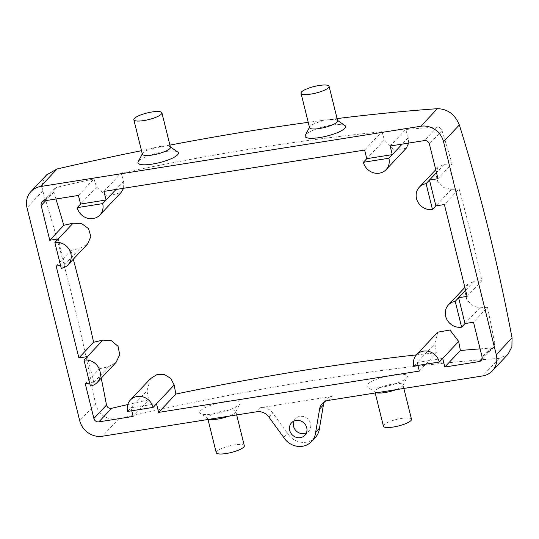 <?xml version="1.0" encoding="UTF-8"?>
<svg xmlns="http://www.w3.org/2000/svg" width="539" height="539" viewBox="0 0 539 539"><rect width="100%" height="100%" fill="white"/><g stroke="black" fill="none" stroke-linecap="round" stroke-linejoin="round"><path stroke-width="0.4" stroke-dasharray="2.69 2.02" d="M177.742 152.032A20.839 4.898 -13.9 0 0 156.997 153.143A20.839 4.898 -13.9 0 0 138.132 161.835M337.084 118.587A726.35 170.796 -13.9 0 0 308.227 122.346M169.906 145.119A726.35 170.796 -13.9 0 0 141.501 150.698M344.926 125.526A20.839 4.898 -13.9 0 0 324.182 126.638A20.839 4.898 -13.9 0 0 305.317 135.329M367.746 384.179A20.839 4.898 166.1 0 1 391.55 375.157A20.839 4.898 166.1 0 1 407.201 377.165A20.839 4.898 166.1 0 1 388.336 385.857A20.839 4.898 166.1 0 1 367.591 386.968A20.839 4.898 166.1 0 1 367.746 384.179M268.867 417.011L272.687 412.955A12.168 11.117 -136.8 0 0 260.58 407.693L332.125 396.354A12.168 11.117 -136.8 0 0 326.102 399.5A12.168 11.117 -136.8 0 0 324.471 401.798M46.704 174.811L42.507 182.458L42.797 190.974A703.638 233.913 -99 0 1 71.694 294.752A703.638 233.913 -99 0 1 95.504 403.94C99.068 415.475 106.863 420.386 118.897 418.675A726.35 170.796 166.1 0 1 499.175 358.388L508.055 354.163M200.562 410.684A20.839 4.898 166.1 0 1 224.365 401.663A20.839 4.898 166.1 0 1 240.017 403.671A20.839 4.898 166.1 0 1 221.145 412.362A20.839 4.898 166.1 0 1 200.4 413.474A20.839 4.898 166.1 0 1 200.562 410.684M413.804 366.069L417.199 362.457L442.701 358.415M437.742 332.165L434.838 343.7L417.199 362.457L417.934 365.415M127.608 411.439L130.997 407.828L156.505 403.785M150.576 378.567L146.958 390.856L130.997 407.828L131.732 410.785M89.663 383.067L93.786 382.407L87.399 356.575M60.543 265.39L64.667 264.737L58.273 238.905M56.164 266.084L70.892 250.419A692.42 230.18 -99 0 1 73.284 259.239M85.29 383.755L99.324 368.831A692.42 230.18 -99 0 1 101.238 378.162M480.094 348.868A713.548 167.784 166.1 0 1 491.898 347.999L493.839 347.076L494.714 343.525A692.42 230.18 81 0 0 487.532 307.291L473.498 322.214M437.985 178.705L452.019 163.782A692.42 230.18 81 0 0 442.007 130.553C441.037 128.235 439.44 127.049 437.203 126.995A713.548 167.784 -13.9 0 0 405.685 129.488L390.142 146.022M364.64 150.064L381.868 131.738A713.548 167.784 -13.9 0 0 121.174 173.066L103.939 191.392M127.756 404.573A713.548 167.784 166.1 0 1 148.676 399.904L133.133 416.438M416.391 354.884A713.548 167.784 166.1 0 1 436.563 352.742L419.329 371.068M293.856 421.121A9.129 8.334 43.2 0 1 295.385 418.736A9.129 8.334 43.2 0 1 307.742 418.911A9.129 8.334 43.2 0 1 308.685 431.234A9.129 8.334 43.2 0 1 306.388 432.905M315.328 437.486A18.252 16.669 43.2 0 1 287.408 433.241L272.687 412.955M467.104 296.383L481.832 280.725A692.42 230.18 81 0 0 459.1 188.879L444.379 204.537M78.438 195.435L93.981 178.901A713.548 167.784 -13.9 0 0 56.932 187.282L54.655 188.562L53.799 192.1A692.42 230.18 -99 0 1 55.941 199.006M70.892 250.419A721.451 169.644 166.1 0 1 80.143 248.277L87.486 244.133M93.981 178.901A703.469 233.852 -99 0 1 96.528 187.073L107.18 196.398L121.059 192.511M123.626 188.273L123.714 181.245A709.425 235.833 81 0 0 121.174 173.066M381.868 131.738A709.425 235.833 -99 0 1 384.408 139.918L394.353 150.273L406.291 148.164M408.697 143.078L408.232 137.661A703.469 233.852 81 0 0 405.685 129.488M452.019 163.782A719.087 169.084 -13.9 0 0 444.271 164.328L438.187 167.124L435.633 173.605L437.769 181.488L443.866 187.559L451.352 189.425A721.451 169.644 166.1 0 1 459.1 188.879M481.832 280.725A721.451 169.644 -13.9 0 0 474.077 281.27L467.872 284.208L464.962 291.269L466.808 299.63L472.508 305.876L479.784 307.836A719.087 169.084 166.1 0 1 487.532 307.291M434.838 343.7A709.425 235.833 -99 0 1 436.563 352.742M146.958 390.856A703.469 233.852 -99 0 1 148.676 399.904M99.324 368.831A719.087 169.084 166.1 0 1 108.575 366.682L116.047 362.403M283.595 437.304L287.408 433.241M61.271 268.341L80.143 248.277M90.397 386.018L108.575 366.682M209.24 419.288A14.459 3.402 166.1 0 1 208.169 418.85A14.459 3.402 166.1 0 1 207.71 418.251A14.459 3.402 166.1 0 1 208.283 416.916A14.459 3.402 166.1 0 1 223.382 410.927A14.459 3.402 166.1 0 1 235.779 411.304A14.459 3.402 166.1 0 1 235.651 412.052A14.459 3.402 166.1 0 1 228.677 416.209M376.424 392.783A14.459 3.402 166.1 0 1 375.36 392.345A14.459 3.402 166.1 0 1 374.901 391.745A14.459 3.402 166.1 0 1 375.467 390.411A14.459 3.402 166.1 0 1 390.566 384.422A14.459 3.402 166.1 0 1 402.963 384.806A14.459 3.402 166.1 0 1 402.842 385.547A14.459 3.402 166.1 0 1 395.862 389.704M383.424 426.187A14.459 3.402 166.1 0 1 383.99 424.853A14.459 3.402 166.1 0 1 399.089 418.864A14.459 3.402 166.1 0 1 411.486 419.248M216.24 452.693A14.459 3.402 166.1 0 1 216.806 451.359A14.459 3.402 166.1 0 1 231.905 445.369A14.459 3.402 166.1 0 1 244.302 445.746M337.616 120.749A14.459 3.402 -13.9 0 0 337.158 120.15A14.459 3.402 -13.9 0 0 322.767 120.918A14.459 3.402 -13.9 0 0 309.676 126.948A14.459 3.402 -13.9 0 0 309.554 127.696M170.432 147.255A14.459 3.402 -13.9 0 0 169.974 146.655A14.459 3.402 -13.9 0 0 155.582 147.423A14.459 3.402 -13.9 0 0 142.491 153.453A14.459 3.402 -13.9 0 0 142.363 154.194M260.58 407.693L256.759 411.756M118.897 418.675L102.397 436.226M499.175 358.388L482.674 375.939M328.305 400.416L332.125 396.354M494.714 343.525L482.095 356.946M437.203 126.995L424.429 140.585M442.007 130.553L429.388 143.974M42.797 190.974L27.011 207.764M95.504 403.94L79.711 420.73M56.932 187.282L44.151 200.872M53.799 192.1L45.795 200.616M491.898 347.999L482.196 358.314M444.271 164.328L436.475 172.615M451.352 189.425L435.876 205.885M123.714 181.245L115.959 189.492M96.528 187.073L80.567 204.045M408.232 137.661L402.161 144.115M384.408 139.918L366.769 158.675M479.784 307.836L464.995 323.562M474.077 281.27L465.595 290.292M54.655 188.562L42.042 201.977M493.839 347.076L481.226 360.49M304.865 435.296L308.685 431.234M291.565 422.792L295.385 418.736M322.282 403.556L326.102 399.5M438.187 167.124L435.755 169.711M467.872 284.208L464.881 287.388M235.651 412.052L240.017 403.671M208.169 418.85L200.4 413.474M402.842 385.547L407.201 377.165M375.36 392.345L367.591 386.968M403.866 388.437L402.963 384.806M375.205 392.978L374.901 391.745M236.682 414.936L235.779 411.304M208.02 419.483L207.71 418.251M309.676 126.948L309.467 127.352M337.158 120.15L337.535 120.406M142.491 153.453L142.283 153.858M169.974 146.655L170.351 146.911"/><path stroke-width="0.81" d="M142.283 153.858L138.132 161.835A20.839 4.898 -13.9 0 0 153.783 163.843A20.839 4.898 -13.9 0 0 177.587 154.821A20.839 4.898 -13.9 0 0 177.742 152.032L170.351 146.911M492.309 370.906A19.471 17.78 -136.8 0 0 496.264 354.696L443.557 141.73A19.471 17.78 -136.8 0 0 420.878 126.234L40.6 186.521A19.471 17.78 -136.8 0 0 30.959 191.554A19.471 17.78 -136.8 0 0 27.011 207.764L79.711 420.73A19.471 17.78 -136.8 0 0 102.397 436.226L256.759 411.756A12.168 11.117 43.2 0 1 268.867 417.011L283.595 437.304A18.252 16.669 -136.8 0 0 311.515 441.549A18.252 16.669 -136.8 0 0 315.665 432.217L319.62 408.966A12.168 11.117 43.2 0 1 322.282 403.556A12.168 11.117 43.2 0 1 328.305 400.416L482.674 375.939A19.471 17.78 -136.8 0 0 492.309 370.906L508.055 354.163L511.888 346.9L512.05 337.906A703.638 233.913 81 0 0 459.349 124.94C454.923 114.329 447.599 108.912 437.378 108.689A726.35 170.796 -13.9 0 0 337.084 118.587M308.227 122.346A726.35 170.796 -13.9 0 0 169.906 145.119M141.501 150.698A726.35 170.796 -13.9 0 0 57.1 168.97L46.704 174.811L30.959 191.554M309.467 127.352L305.317 135.329A20.839 4.898 -13.9 0 0 320.968 137.337A20.839 4.898 -13.9 0 0 344.771 128.316A20.839 4.898 -13.9 0 0 344.926 125.526L337.535 120.406M296.086 420.433A9.129 8.334 -136.8 0 0 291.565 422.792A9.129 8.334 -136.8 0 0 290.757 432.938A9.129 8.334 -136.8 0 0 300.344 437.655A9.129 8.334 -136.8 0 0 304.865 435.296A9.129 8.334 -136.8 0 0 305.674 425.15A9.129 8.334 -136.8 0 0 296.086 420.433M45.795 200.616L41.18 205.521A4.258 3.888 -136.8 0 1 42.042 201.977A4.258 3.888 -136.8 0 1 44.151 200.872L78.438 195.435L80.567 204.045L106.075 200.003L103.939 191.392L364.64 150.064L366.769 158.675L392.271 154.632L390.142 146.022L424.429 140.585A4.258 3.888 -136.8 0 1 429.388 143.974L437.985 178.705L429.482 180.053L435.876 205.885L444.379 204.537L467.104 296.383L458.601 297.73L464.995 323.562L473.498 322.214L482.095 356.946A4.258 3.888 -136.8 0 1 481.226 360.49A4.258 3.888 -136.8 0 1 479.117 361.588L444.83 367.025L442.701 358.415L439.305 362.026A13.691 12.505 -136.8 0 0 429.576 351.644A13.691 12.505 -136.8 0 0 416.586 354.669A13.691 12.505 -136.8 0 0 413.804 366.069L439.305 362.026M417.934 365.415L419.329 371.068L158.634 412.396L156.505 403.785L153.11 407.396A13.691 12.505 -136.8 0 0 143.381 397.021A13.691 12.505 -136.8 0 0 130.384 400.039A13.691 12.505 -136.8 0 0 127.608 411.439L153.11 407.396M131.732 410.785L133.133 416.438L98.846 421.875A4.258 3.888 -136.8 0 1 93.88 418.486L85.29 383.755L89.663 383.067M84.003 360.187L90.397 386.018A13.691 12.505 -136.8 0 0 97.175 382.481A13.691 12.505 -136.8 0 0 98.381 367.261A13.691 12.505 -136.8 0 0 84.003 360.187L87.399 356.575L78.896 357.923L56.164 266.084L60.543 265.39M54.877 242.51L61.271 268.341A13.691 12.505 -136.8 0 0 68.049 264.804A13.691 12.505 -136.8 0 0 69.261 249.591A13.691 12.505 -136.8 0 0 54.877 242.51L58.273 238.905L49.77 240.253L41.18 205.521M73.284 259.239A692.42 230.18 -99 0 1 82.73 295.837A692.42 230.18 -99 0 1 93.618 342.265L78.896 357.923M101.238 378.162A692.42 230.18 -99 0 1 106.5 405.065C107.274 407.592 108.986 408.663 111.62 408.286A713.548 167.784 166.1 0 1 127.756 404.573M158.634 412.396L175.862 394.07A713.548 167.784 166.1 0 1 416.391 354.884M306.388 432.905A9.129 8.334 43.2 0 1 304.164 433.592A9.129 8.334 43.2 0 1 295.466 430.142A9.129 8.334 43.2 0 1 293.856 421.121M324.471 401.798A12.168 11.117 -136.8 0 0 323.434 404.904L319.486 428.155A18.252 16.669 43.2 0 1 315.328 437.486L311.515 441.549M55.941 199.006A692.42 230.18 -99 0 1 63.804 225.322L49.77 240.253M444.83 367.025L460.38 350.491A713.548 167.784 166.1 0 1 480.094 348.868M68.049 264.804L87.486 244.133L90.862 236.567L88.578 228.671L81.733 223.651L73.061 223.173A719.087 169.084 -13.9 0 0 63.804 225.322M99.897 215.014A13.691 12.505 -136.8 0 0 102.68 203.614L77.178 207.656A13.691 12.505 -136.8 0 0 86.907 218.039A13.691 12.505 -136.8 0 0 99.897 215.014L121.059 192.511L123.626 188.273M386.099 169.644A13.691 12.505 -136.8 0 0 388.875 158.244L363.374 162.286A13.691 12.505 -136.8 0 0 373.103 172.662A13.691 12.505 -136.8 0 0 386.099 169.644L406.291 148.164L408.697 143.078M460.38 350.491A703.469 233.852 81 0 0 458.662 341.443L449.95 330.036L437.742 332.165L416.586 354.669M175.862 394.07A709.425 235.833 81 0 0 174.144 385.028L170.755 378.358L164.334 374.531L156.883 374.666L150.576 378.567L130.384 400.039M97.175 382.481L116.047 362.403L119.746 354.696L118.048 346.334L111.492 340.763L102.868 340.122A721.451 169.644 -13.9 0 0 93.618 342.265M315.665 432.217L319.486 428.155M432.48 209.496L426.086 183.664A13.691 12.505 -136.8 0 0 419.308 187.201A13.691 12.505 -136.8 0 0 418.102 202.421A13.691 12.505 -136.8 0 0 432.48 209.496L435.876 205.885M426.086 183.664L436.475 172.615M102.68 203.614L115.959 189.492M77.178 207.656L80.567 204.045M388.875 158.244L402.161 144.115M363.374 162.286L366.769 158.675M461.606 327.173L455.212 301.341A13.691 12.505 -136.8 0 0 448.435 304.879A13.691 12.505 -136.8 0 0 447.222 320.092A13.691 12.505 -136.8 0 0 461.606 327.173L464.995 323.562M455.212 301.341L465.595 290.292M228.677 416.209A14.459 3.402 166.1 0 1 209.24 419.288M395.862 389.704A14.459 3.402 166.1 0 1 376.424 392.783M403.866 388.437L411.486 419.248A14.459 3.402 166.1 0 1 398.274 426.019A14.459 3.402 166.1 0 1 383.424 426.187L375.205 392.978M236.682 414.936L244.302 445.746A14.459 3.402 166.1 0 1 231.09 452.524A14.459 3.402 166.1 0 1 216.24 452.693L208.02 419.483M301.031 93.254L309.554 127.696A14.459 3.402 -13.9 0 0 321.951 128.073A14.459 3.402 -13.9 0 0 337.05 122.083A14.459 3.402 -13.9 0 0 337.616 120.749L329.093 86.307A14.459 3.402 -13.9 0 0 314.244 86.476A14.459 3.402 -13.9 0 0 301.031 93.254A14.459 3.402 -13.9 0 0 313.428 93.631A14.459 3.402 -13.9 0 0 328.527 87.641A14.459 3.402 -13.9 0 0 329.093 86.307M133.84 119.752L142.363 154.194A14.459 3.402 -13.9 0 0 154.767 154.578A14.459 3.402 -13.9 0 0 169.866 148.589A14.459 3.402 -13.9 0 0 170.432 147.255L161.909 112.813A14.459 3.402 -13.9 0 0 147.059 112.981A14.459 3.402 -13.9 0 0 133.84 119.752A14.459 3.402 -13.9 0 0 146.244 120.136A14.459 3.402 -13.9 0 0 161.343 114.147A14.459 3.402 -13.9 0 0 161.909 112.813M437.378 108.689L420.878 126.234M57.1 168.97L40.6 186.521M106.5 405.065L93.88 418.486M111.62 408.286L98.846 421.875M512.05 337.906L496.264 354.696M459.349 124.94L443.557 141.73M482.196 358.314L479.117 361.588M323.434 404.904L319.62 408.966M458.662 341.443L442.701 358.415M174.144 385.028L156.505 403.785M73.061 223.173L58.273 238.905M102.868 340.122L87.399 356.575M435.755 169.711L419.308 187.201M464.881 287.388L448.435 304.879"/></g></svg>
